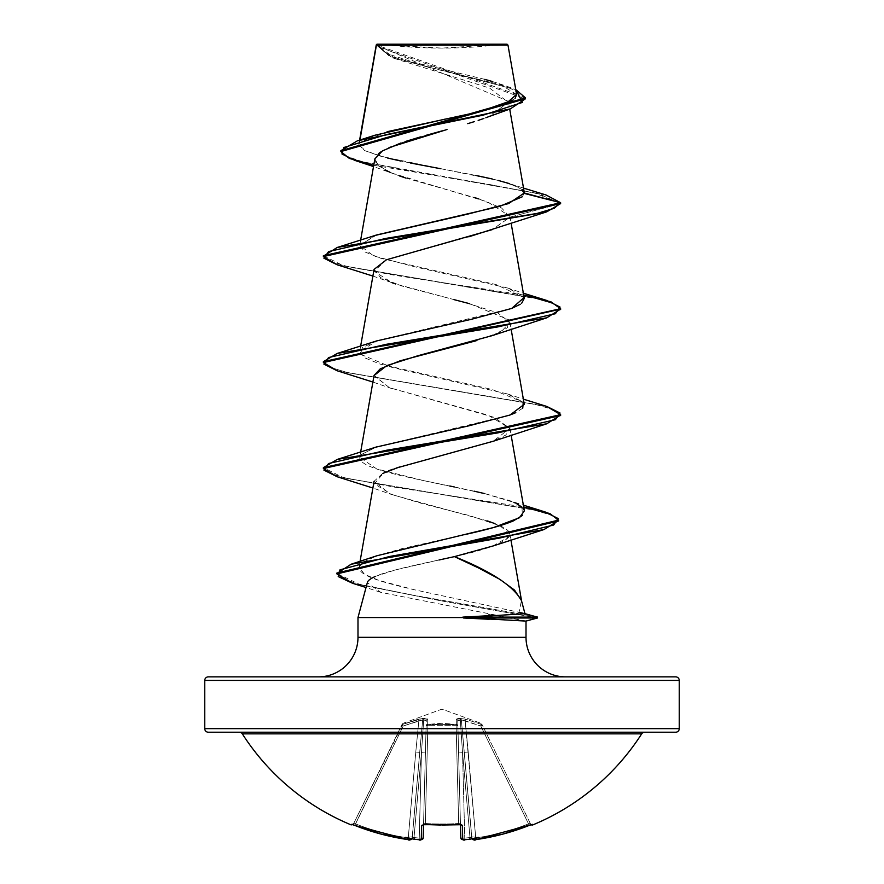 <?xml version="1.0" encoding="UTF-8"?>
<svg xmlns="http://www.w3.org/2000/svg" width="884" height="884" viewBox="0 0 884 884"><rect width="100%" height="100%" fill="white"/><g stroke="black" fill="none" stroke-linecap="round" stroke-linejoin="round"><path stroke-width="0.66" stroke-dasharray="4.42 3.31" d="M462.708 838.176L464.763 838.109L464.94 839.723L464.763 838.109A235.199 234.304 -0 0 0 469.979 837.546L470.045 838.098L470.664 837.468L470.045 838.098L469.979 837.546A235.199 234.304 0 0 1 464.763 838.109L464.94 839.723L464.763 838.109L460.807 837.899A1.779 1.757 178.5 0 0 462.741 839.612L464.94 839.712A236.978 236.083 180 0 0 470.189 839.148L469.514 838.927L469.979 837.546L471.161 836.816L471.89 838.098A1.779 1.768 175 0 1 471.747 837.546L471.791 838.109A1.779 1.768 -5 0 0 472.001 838.806A1.779 1.768 175 0 1 471.791 838.109L475.736 837.899L475.99 839.612L475.736 837.899A235.022 234.945 -0 0 0 528.51 823.844L529.162 825.446L528.51 823.844L530.301 823.501A1.779 1.779 -26 0 0 531.892 824.496A1.779 1.779 154 0 1 530.301 823.501L528.51 823.844L529.162 825.446L528.51 823.844A235.022 234.945 0 0 1 475.736 837.899L475.99 839.612L475.736 837.899L471.791 838.109A1.779 1.768 175 0 0 473.802 839.712A1.779 1.768 -5 0 1 471.791 838.109L464.288 752.317L468.233 752.074L465.161 720.825L461.349 719.93L464.288 752.317L468.233 752.074L475.736 837.899L471.791 838.109L475.736 837.899L468.233 752.074L464.288 752.317L471.747 837.546A1.779 1.768 175 0 0 471.89 838.098A1.779 1.768 -5 0 1 471.747 837.546L473.437 839.159A1.779 1.768 175 0 0 473.758 839.148L475.99 839.612A236.802 236.713 180 0 0 529.162 825.435L532.577 824.363A1.779 1.779 -26 0 1 530.301 823.501L482.388 725.267L480.797 726.007L528.51 823.844L530.301 823.501L528.51 823.844L480.797 726.007L528.51 823.844A235.022 234.945 180 0 1 475.736 837.899L465.161 720.825L480.797 726.007L465.161 720.825L475.736 837.899A235.022 234.945 180 0 0 528.51 823.844L480.797 726.007L482.388 725.267L481.857 724.173L530.566 824.032A1.779 1.779 0 0 0 531.151 824.717A1.779 1.779 0 0 1 530.566 824.032L530.301 823.501A1.779 1.779 154 0 0 532.577 824.363L532.842 824.894L531.538 824.584L502.996 834.076L475.99 839.612L473.758 839.148A1.779 1.768 -5 0 1 473.437 839.159L473.725 839.093A173.551 82.168 36.7 0 0 478.332 837.347A173.551 91.262 -33.8 0 1 470.597 839.093L470.189 839.148A236.978 236.083 0 0 1 464.94 839.712L462.741 839.612L462.376 825.435L458.796 824.363A236.813 212.845 0 0 1 442 824.894L442 824.032A235.033 211.243 0 0 1 425.326 823.501L425.204 824.363A236.813 212.845 180 0 0 442 824.894A236.813 212.845 0 0 1 425.204 824.363L421.624 825.435L421.292 838.176L419.237 838.109A235.199 234.304 180 0 1 414.021 837.546L413.955 838.098L413.336 837.468L414.021 837.546L421.48 752.317L419.237 838.109L421.48 752.317L414.021 837.546A235.199 234.304 180 0 0 419.237 838.109L423.193 837.899L426.121 726.007A1.779 0.785 -178.5 0 1 427.9 725.267L427.69 724.372L427.9 725.267L442 724.173L456.1 725.267L458.674 823.501A235.033 211.243 180 0 1 425.326 823.501L427.9 725.267L425.326 823.501A235.033 211.243 180 0 0 442 824.032A235.033 211.243 180 0 0 458.674 823.501L456.1 725.267L442 724.173L427.9 725.267L425.326 823.501L423.558 823.844L425.326 823.501L427.9 725.267A1.779 0.785 -178.5 0 0 427.745 725.267A1.779 0.785 -178.5 0 0 426.121 726.007L423.558 823.844A1.779 1.657 1.5 0 1 421.624 825.435L425.215 824.496L425.326 823.501L423.558 823.844L423.193 837.899L425.436 752.074L421.48 752.317L414.021 837.546L412.839 836.816L412.253 837.546A1.779 1.768 5 0 1 412.11 838.098L422.651 719.93L423.701 719.93L421.48 752.317L423.701 719.93L422.651 719.93L412.253 837.546L412.839 836.816L414.021 837.546L421.48 752.317L419.237 838.109L421.48 752.317L425.436 752.074L426.254 720.825L425.635 719.93L423.701 719.93L421.48 752.317L425.436 752.074L423.193 837.899L419.237 838.109L419.06 839.723L419.237 838.109A235.199 234.304 -0 0 1 414.021 837.546L414.486 838.927L413.403 839.093A173.551 91.262 33.8 0 1 405.668 837.347A173.551 82.168 -36.7 0 0 410.275 839.093L410.563 839.159A1.779 1.768 5 0 1 410.242 839.148L408.01 839.612L381.004 834.076L352.462 824.584L351.158 824.894L351.423 824.363L354.838 825.435A236.802 236.713 180 0 0 408.01 839.612L410.242 839.148A1.779 1.768 -175 0 0 410.563 839.159L412.11 838.098A1.779 1.768 -175 0 0 412.253 837.546L419.712 752.317L415.767 752.074L408.264 837.899A235.022 234.945 180 0 1 355.49 823.844L403.203 726.007L402.64 724.372L401.612 725.267L403.203 726.007L418.839 720.825L415.767 752.074L418.839 720.825L403.203 726.007L355.49 823.844A235.022 234.945 180 0 0 408.264 837.899L415.767 752.074L408.264 837.899L412.209 838.109L408.264 837.899L415.767 752.074L419.712 752.317L422.651 719.93L418.839 720.825L415.767 752.074L419.712 752.317L412.209 838.109A1.779 1.768 5 0 1 410.198 839.712A1.779 1.768 -175 0 0 412.209 838.109L408.264 837.899L408.01 839.612L408.264 837.899A235.022 234.945 0 0 1 355.49 823.844L403.203 726.007L401.612 725.267L402.64 724.372L353.699 823.501L402.143 724.173L353.699 823.501L355.49 823.844L353.699 823.501L401.612 725.267L403.203 726.007L354.838 825.446L355.49 823.844L353.699 823.501A1.779 1.779 26 0 1 351.423 824.363A1.779 1.779 -154 0 0 353.699 823.501L353.434 824.032L353.699 823.501A1.779 1.779 -154 0 1 352.108 824.496A1.779 1.779 26 0 0 353.699 823.501L355.49 823.844L354.838 825.446L355.49 823.844A235.022 234.945 -0 0 0 408.264 837.899L408.01 839.612L408.264 837.899L412.209 838.109A1.779 1.768 -175 0 1 411.999 838.806A1.779 1.768 5 0 0 412.209 838.109L412.253 837.546A1.779 1.768 -175 0 1 412.11 838.098L411.48 838.927L412.11 838.098A1.779 1.768 5 0 0 412.253 837.546L411.48 838.927L410.275 839.093A173.551 82.168 -36.7 0 1 405.668 837.347L412.839 836.816L412.11 838.098L412.839 836.816L405.668 837.347L412.839 836.816L414.021 837.546L412.839 836.816L405.668 837.347A173.551 91.262 33.8 0 0 413.403 839.093L413.811 839.148A236.978 236.083 180 0 0 419.06 839.712A236.978 236.083 -0 0 1 413.811 839.148L414.486 838.927L414.021 837.546A235.199 234.304 0 0 0 419.237 838.109L419.06 839.723L419.237 838.109L423.193 837.899A1.779 1.757 1.5 0 1 421.259 839.612L419.06 839.712L421.259 839.612L421.624 825.435A1.779 1.657 -178.5 0 0 423.558 823.844L425.326 823.501A235.033 211.243 0 0 0 458.674 823.501L456.1 725.267A1.779 0.785 178.5 0 1 457.879 726.007L456.31 724.372L456.254 725.267L457.879 726.007L460.807 837.899L457.746 720.825L460.807 837.899L464.763 838.109A235.199 234.304 180 0 0 469.979 837.546L470.045 838.098L470.664 837.468L469.979 837.546L462.52 752.317L464.763 838.109L462.52 752.317L469.979 837.546A235.199 234.304 180 0 1 464.763 838.109L462.52 752.317L460.299 719.93L461.349 719.93L471.747 837.546A1.779 1.768 -5 0 0 471.89 838.098L464.288 752.317L471.791 838.109L464.288 752.317L471.747 837.546L471.161 836.816L469.979 837.546L462.52 752.317L469.979 837.546L471.161 836.816L471.747 837.546L461.349 719.93L460.299 719.93L462.52 752.317L458.564 752.074L460.807 837.899L458.564 752.074L462.52 752.317L460.299 719.93L458.365 719.93L457.746 720.825L458.564 752.074L462.52 752.317L464.763 838.109L462.708 838.176L462.686 837.236M480.863 723.278L481.36 724.372L465.691 719.2L458.531 718.294L456.277 719.2L456.31 724.372L441.989 723.278L427.69 724.372L427.723 719.2L426.696 718.394L422.994 718.294L402.64 724.372L403.137 723.278L442 709.134L480.863 723.278L442 709.134L403.137 723.278L402.64 724.372L423.005 718.294L426.707 718.394L427.723 719.2L427.69 724.372L442.011 723.278L456.31 724.372L456.277 719.2L458.531 718.294L465.691 719.2L481.36 724.372L480.863 723.278L481.36 724.372A1.779 1.757 154 0 1 482.388 725.267L480.797 726.007L480.863 723.278L481.857 724.173M242.327 733.864L641.673 733.864L242.327 733.864M675.685 732.217L208.315 732.217M389.634 45.206L442 48.101L502.72 44.2L381.28 44.2L389.59 45.194M526.013 637.32L357.987 637.32L526.013 637.32M318.439 676.868L208.315 676.868M438.983 560.003L395.347 569.937L375.468 576.357M464.188 534.732L402.474 548.5L377.413 555.594L362.882 562.268C346.285 574.567 389.457 583.716 414.099 589.705L518.996 612.292L521.461 600.545L518.996 612.292L414.099 589.705L378.893 580.401L364.407 574.235L359.07 567.075L362.882 562.268L377.015 555.727M488.576 614.446L507.217 617.551L357.987 617.551L507.217 617.551L525.87 621.087M204.745 680.426L679.255 680.426L204.745 680.426M679.255 728.659L204.745 728.659L679.255 728.659M376.407 45.228L508.355 101.34L494.233 114.401M491.637 115.506L488.885 116.611M485.846 117.76L488.443 116.787L508.422 102.433L489.637 88.091L391.999 57.714L376.363 44.752L396.408 59.394M467.758 123.65L474.498 121.583M446.995 129.528L442.298 130.821M425.237 135.539L420.508 136.887M405.248 141.528L400.784 143.031M374.86 158.855L378.75 166.037L392.297 173.231L487.813 201.983L509.935 216.37L510.013 217.166L492.311 229.608M374.054 269.41L380.639 277.664L401.623 285.919L464.873 302.427L497.515 312.737L509.946 322.395L500.93 331.942L476.167 340.749M374.054 375.391L389.413 387.7L494.046 417.314L509.946 428.375L492.952 441.326M396.065 468.1L392.485 469.349M388.485 470.874L383.656 472.984L374.352 483.835L392.076 494.675L372.893 488.023M382.562 473.526L374.054 481.349L389.966 493.88L422.883 503.769L469.581 515.626L499.825 525.704L509.858 533.859L509.46 536.356C503.946 543.107 485.614 549.859 454.442 556.622C415.281 565.285 368.517 573.959 367.335 582.633M524.356 510.841L521.936 507.118L517.88 504.344L508.477 500.267L485.183 493.725L423.79 480.653L376.772 468.984L359.733 457.315L361.357 454.509L375.91 447.138M524.267 404.331L523.24 402.209L492.156 389.49L380.009 364.064L364.429 357.711L359.733 351.346L377.601 340.616L511.748 308.406M520.212 304.306L521.704 303.223M524.267 298.361L524.046 297.61L496.046 284.549L381.126 258.415L364.716 251.885L359.733 245.365L375.402 235.365M524.311 192.977L516.985 186.436L498.244 180.435L381.28 156.424L364.153 150.424L358.86 144.423L359.965 140.015L359.434 143.042L387.126 131.705M516.61 94.411L376.363 44.962M387.722 44.985L495.559 45.073M484.797 79.361L413.314 62.167L386.706 53.559L376.33 44.962L507.98 45.095L431.293 45.172M389.071 147.551L380.595 152.048M378.595 153.529L375.192 161.75L385.037 169.96M389.988 172.269L399.502 175.927M405.679 178.004L474.443 197.552M478.83 198.922L501.637 208.038L510.013 217.166L560.622 203.596L534.268 192.8L354.915 160.424M525.494 98.754L510.786 88.499L473.415 78.234L391.999 57.714M376.12 46.067L376.33 44.962L388.617 55.493L422.729 65.748L506.808 86.234L515.77 89.604L429.723 67.427L390.706 56.333L376.308 44.808L376.12 46.067L525.494 98.765M373.733 165.286L489.294 184.436L539.306 194.016L560.622 203.596L510.013 217.166L491.913 229.752M545.981 194.955L420.176 172.811L362.539 161.739L346.384 156.203L340.881 150.667L346.395 156.203L362.562 161.75L420.243 172.822L546.036 194.977M387.689 158.059L364.407 150.556L359.434 143.042L374.982 135.219M445.249 119.086L452.829 117.517M472.354 113.296L480.863 111.285M512.985 100.08L515.162 98.246M516.621 94.489L499.084 83.648L492.134 81.439M522.411 189.64L509.736 183.706L523.516 188.104M498.068 180.391L492.233 178.977M475.879 175.43L440.563 168.711M410.585 163.032L400.905 161.043M526.013 621.054L380.706 592.335L367.335 582.644M565.561 676.868L466.1 676.868L565.561 676.868M493.04 545.981L509.46 536.356C511.051 532.964 508.234 529.593 500.985 526.245L494.941 523.626M487.537 520.952L392.076 494.675M399.413 467.006L491.902 441.702L505.781 435.083L509.946 428.453L488.189 415.204L389.413 387.7L374.02 375.578M491.913 335.721L507.504 327.721L508.632 319.721L469.736 303.72M454.42 299.731L395.546 283.952M372.893 276.073L392.087 282.736L374.142 271.255L386.441 259.786L468.807 236.824M337.235 264.813L534.035 298.052L553.262 303.599L560.578 309.135L553.262 303.599L534.058 298.063L337.29 264.835M337.213 370.783L534.013 404.021L553.24 409.568L560.578 415.104M337.202 476.752L532.19 509.593L551.428 515.063L558.577 520.532M352.594 583.296L439.912 600.634L537.538 617.982M323.378 255.697L342.937 265.52L395.181 275.355L523.682 295.002M546.765 406.43L348.517 372.86L329.831 367.258L323.378 361.666L329.82 367.258L348.495 372.849L546.71 406.408M545.229 511.991L348.108 478.73L329.732 473.194L323.378 467.647L342.948 477.471L395.192 487.294L523.682 506.941M336.914 573.031L342.362 578.49L357.954 583.959L411.392 594.877L536.223 616.734M537.56 617.96L439.912 600.634L352.65 583.307M558.611 520.974L552.334 515.449L533.704 509.924L337.257 476.763M560.622 415.546L554.169 409.955L535.483 404.353L337.268 370.794M524.289 193.408L522.179 196.834M376.595 234.967L359.744 245.299L373.711 255.962L414.066 266.625L507.383 287.941L523.063 296.007M376.606 340.937L362.44 347.556L360.396 354.186L391.999 367.435L507.405 393.921L523.251 402.209M522.753 408.22L515.096 412.983M509.184 415.314L376.628 446.895L361.357 454.509C350.893 465.459 394.032 474.178 423.79 480.653L449.746 486.001M454.299 486.94L474.266 491.206M484.719 493.615L513.869 502.366M514.819 502.786L516.587 503.648M521.936 507.118L522.422 515.46M518.996 612.292L524.974 613.651M537.273 616.966L413.336 595.219L359.412 584.346L336.948 573.473M546.776 300.461L349.976 267.222L330.749 261.675L323.422 256.139M489.217 619.275L522.3 620.944M521.383 613.894L488.498 615.728M376.916 44.2L502.72 44.2A474.498 474.498 0 0 1 381.28 44.2L376.916 44.2M381.28 44.2L418.762 44.2L381.28 44.2M644.668 732.217L239.332 732.217L644.668 732.217M421.314 837.236L421.259 839.612A1.779 1.757 -178.5 0 0 423.193 837.899L421.292 838.176M460.465 824.595L457.879 726.007L460.442 823.844L458.674 823.501L460.442 823.844L457.879 726.007A1.779 0.785 178.5 0 0 456.254 725.267A1.779 0.785 178.5 0 0 456.1 725.267L458.674 823.501L458.785 824.496L462.376 825.435L462.741 839.612A1.779 1.757 -1.5 0 1 460.807 837.899L460.442 823.844A1.779 1.657 178.5 0 0 462.376 825.435A1.779 1.657 -1.5 0 1 460.442 823.844L458.674 823.501A235.033 211.243 0 0 1 442 824.032L442 824.894A236.813 212.845 180 0 0 458.796 824.363L458.674 823.501L460.442 823.844L460.465 824.595M465.161 720.825L468.233 752.074L464.288 752.317L461.349 719.93L465.161 720.825L465.691 719.2L481.36 724.372A1.779 1.757 -26 0 1 482.388 725.267L482.388 725.267A1.779 1.757 -26 0 0 481.36 724.372L480.797 726.007L461.349 719.93A1.779 1.657 64.5 0 0 460.122 718.46L465.691 719.2L465.161 720.825L480.797 726.007L482.388 725.267A1.779 1.757 154 0 0 481.36 724.372L480.797 726.007L481.36 724.372L465.691 719.2L465.161 720.825L465.691 719.2L460.122 718.46L461.349 719.93L460.299 719.93L462.52 752.317L458.564 752.074L457.746 720.825L458.365 719.93L460.299 719.93L460.122 718.46A1.779 1.657 64.5 0 1 461.349 719.93L465.161 720.825M418.839 720.825L422.651 719.93L419.712 752.317L415.767 752.074L418.839 720.825L418.309 719.2L423.878 718.46L427.723 719.2L427.69 724.372L456.31 724.372L456.277 719.2L460.122 718.46A1.779 0.586 -80.5 0 1 460.299 719.93L457.746 720.825A1.779 1.702 -1.5 0 0 456.277 719.2A1.779 1.702 178.5 0 1 457.746 720.825L457.879 726.007A1.779 1.68 -1.5 0 0 456.31 724.372L457.879 726.007L456.1 725.267L456.31 724.372A1.779 1.68 -1.5 0 1 457.879 726.007L457.746 720.825L461.349 719.93A1.779 1.657 -115.5 0 0 460.122 718.46A1.779 0.586 99.5 0 1 460.299 719.93A1.779 0.586 -80.5 0 0 460.122 718.46L456.277 719.2A1.779 1.702 -1.5 0 1 457.746 720.825A1.779 1.702 178.5 0 0 456.277 719.2L456.1 725.267L427.9 725.267L427.69 724.372L427.9 725.267L426.121 726.007L427.69 724.372L427.9 725.267L456.1 725.267A1.779 0.785 -1.5 0 1 456.254 725.267L456.31 724.372L456.1 725.267L456.31 724.372L427.69 724.372A1.779 1.68 1.5 0 0 426.121 726.007L425.436 752.074L421.48 752.317L423.701 719.93L425.635 719.93L426.254 720.825A1.779 1.702 -178.5 0 1 427.723 719.2A1.779 1.702 1.5 0 0 426.254 720.825L423.701 719.93A1.779 0.586 80.5 0 1 423.878 718.46L423.701 719.93L422.651 719.93L423.878 718.46A1.779 0.586 80.5 0 0 423.701 719.93L426.254 720.825L426.121 726.007L427.745 725.267L427.69 724.372A1.779 1.68 -178.5 0 0 426.121 726.007A1.779 1.68 1.5 0 1 427.69 724.372L427.723 719.2A1.779 1.702 -178.5 0 0 426.254 720.825A1.779 1.702 1.5 0 1 427.723 719.2L423.878 718.46A1.779 1.657 -64.5 0 0 422.651 719.93L403.203 726.007L402.64 724.372L418.309 719.2L418.839 720.825L423.701 719.93A1.779 0.586 -99.5 0 1 423.878 718.46A1.779 1.657 115.5 0 0 422.651 719.93A1.779 1.657 -64.5 0 1 423.878 718.46L418.309 719.2L418.839 720.825L418.309 719.2L402.64 724.372L403.203 726.007L401.612 725.267A1.779 1.768 161.1 0 1 402.64 724.372L403.203 726.007L418.839 720.825M401.612 725.267L401.612 725.267A1.779 1.757 26 0 1 402.64 724.372L403.137 723.278L402.64 724.372A1.779 1.757 26 0 0 401.612 725.267L401.612 725.267A1.779 1.768 -18.9 0 1 402.64 724.372A1.779 1.757 -154 0 0 401.612 725.267M470.288 839.148L469.514 838.927L470.597 839.093L469.514 838.927L471.161 836.816L478.332 837.347A173.551 91.262 -33.8 0 1 470.597 839.093M460.697 824.661A1.779 1.657 178.5 0 1 460.442 823.844A1.779 1.657 -1.5 0 0 460.575 824.418M458.785 824.496L458.674 823.501L458.785 824.496L460.851 824.717L460.442 823.844L460.851 824.717M425.215 824.496L425.326 823.501L425.215 824.496M423.425 824.418A1.779 1.657 1.5 0 0 423.558 823.844A1.779 1.657 -178.5 0 1 423.303 824.661M473.725 839.093A173.551 82.168 36.7 0 0 478.332 837.347L471.161 836.816L478.332 837.347L471.161 836.816L472.52 838.927L473.725 839.093M413.712 839.148L414.486 838.927L413.336 837.468L414.486 838.927L413.811 839.159L420.906 839.789M442.21 825.026L440.552 825.026M359.611 140.125L358.86 144.423M508.355 101.34L509.714 109.108M360.639 240.194L359.733 245.365M509.935 216.37L511.107 223.088M360.639 346.163L359.733 351.346M509.946 322.395L511.107 329.058M360.639 452.144L359.733 457.315M509.946 428.375L511.107 435.038M360.075 561.362L359.07 567.075M509.858 533.859L510.919 539.903M521.615 601.131L521.726 601.717M394.728 174.181L373.512 166.557M499.084 83.648L506.808 86.234M380.706 592.335L366.031 587.517M392.076 388.706L372.893 382.054M323.378 467.647L323.378 468.531M507.383 287.941L523.361 293.179M507.405 393.921L523.361 399.148M507.394 499.891L523.361 505.129M403.137 723.278L402.143 724.173M464.94 839.734L470.189 839.159M460.829 838.109L463.094 839.789M423.535 824.595L423.558 823.844M474.189 839.8L472.001 838.806M475.99 839.612L529.162 825.446L532.002 824.463L530.301 823.501L532.002 824.463M412.209 838.109L411.999 838.806L412.209 838.109M409.701 839.789L354.838 825.446M353.434 824.032L352.13 824.474M351.998 824.463L353.699 823.501L351.998 824.463"/><path stroke-width="1.33" d="M644.668 732.217A3.558 3.558 0 0 0 641.673 733.864A237.255 237.255 0 0 1 532.842 824.894A1.779 1.779 0 0 1 531.151 824.717A1.779 1.779 0 0 0 532.842 824.894A237.255 237.255 0 0 0 641.673 733.864L242.327 733.864A237.255 237.255 0 0 0 351.158 824.894L352.462 824.584L381.004 834.076L408.01 839.612L410.198 839.712L410.275 839.093A173.551 82.168 -36.7 0 1 405.668 837.347A173.551 91.262 33.8 0 0 413.403 839.093L413.811 839.148A236.978 236.083 0 0 0 419.06 839.712L421.259 839.612L421.624 825.435L425.204 824.363L461.315 824.584L462.376 825.435L462.741 839.612L464.94 839.712A236.978 236.083 -0 0 0 470.189 839.148L470.597 839.093A173.551 91.262 -33.8 0 0 478.332 837.347A173.551 82.168 36.7 0 1 473.725 839.093L473.802 839.712L475.99 839.612L502.996 834.076L531.538 824.584L532.842 824.894L531.538 824.584M208.315 676.868L675.685 676.868A3.558 3.558 0 0 1 679.255 680.426L679.255 728.659A3.558 3.558 0 0 1 675.685 732.217L208.315 732.217L675.685 732.217A3.558 3.558 0 0 0 679.255 728.659L204.745 728.659A3.558 3.558 0 0 0 208.315 732.217A3.558 3.558 0 0 1 204.745 728.659L679.255 728.659L679.255 680.426A3.558 3.558 0 0 0 675.685 676.868L208.315 676.868A3.558 3.558 0 0 0 204.745 680.426L679.255 680.426L204.745 680.426L204.745 728.659L204.745 680.426A3.558 3.558 0 0 1 208.315 676.868L318.439 676.868A39.537 39.537 0 0 0 357.987 637.32A39.537 39.537 0 0 1 318.439 676.868M431.293 45.172L376.407 45.228L359.965 140.015L376.407 45.228L507.98 45.095L507.084 44.2L376.916 44.2L376.407 45.228L376.916 44.2L507.084 44.2L507.98 45.095L495.559 45.073M565.561 676.868A39.537 39.537 0 0 1 526.013 637.32L526.013 621.076L526.013 637.32A39.537 39.537 0 0 0 565.561 676.868M375.468 576.357C370.319 578.711 367.611 580.81 367.335 582.633L357.987 617.551L463.525 617.551L524.986 613.717L521.461 600.545L514.532 590.103L499.836 579.318L478.962 568.169L454.442 556.622L438.983 560.003M558.577 520.532L544.003 529.549L493.04 545.981L454.442 556.622C490.929 571.263 513.261 585.904 521.461 600.545L524.986 613.717L518.996 612.292M525.991 621.076L537.538 617.982L525.87 621.087L463.525 617.551L357.987 617.551L357.987 637.32L526.013 637.32L357.987 637.32L357.987 617.551M469.514 838.927L470.189 839.148A236.978 236.083 180 0 1 464.94 839.712L462.741 839.612L462.376 825.435L458.796 824.363A236.813 212.845 180 0 1 425.204 824.363L421.624 825.435L421.259 839.612L419.06 839.712A236.978 236.083 180 0 1 413.811 839.148L414.486 838.927M413.712 839.148L413.403 839.093A173.551 91.262 33.8 0 1 405.668 837.347A173.551 82.168 -36.7 0 0 410.275 839.093L412.11 838.098L410.242 839.148A1.779 1.768 5 0 0 410.563 839.159A1.779 1.768 -175 0 1 410.242 839.148L408.01 839.612A236.802 236.713 180 0 1 354.838 825.435L352.13 824.474A1.779 1.779 -154 0 1 351.423 824.363L351.158 824.894A237.255 237.255 0 0 1 242.327 733.864A3.558 3.558 0 0 0 239.332 732.217M470.597 839.093A173.551 91.262 -33.8 0 0 478.332 837.347A173.551 82.168 36.7 0 1 473.725 839.093L473.437 839.159A1.779 1.768 -5 0 0 473.758 839.148L471.89 838.098L473.437 839.159A1.779 1.768 175 0 0 473.758 839.148L473.802 839.712A1.779 1.768 175 0 1 472.001 838.806A1.779 1.768 -5 0 0 473.802 839.712L475.99 839.612L474.189 839.8M494.233 114.401L491.637 115.506M488.885 116.611L485.846 117.76M483.879 118.467L478.156 120.412L483.879 118.467M474.498 121.583L467.758 123.65M389.071 147.551L446.995 129.528M442.298 130.821L425.237 135.539M420.508 136.887L405.248 141.528M400.784 143.031L382.363 150.943L374.86 158.855L360.639 240.194M492.311 229.608L386.43 259.786L374.054 269.41L360.639 346.163M476.167 340.749L400.132 360.805L380.319 368.783L374.054 375.391L360.639 452.144M492.952 441.326L396.065 468.1M392.485 469.349L388.485 470.874M399.413 467.006L382.562 473.526M377.015 555.727L493.504 527.538L519.461 517.748L524.356 510.841L511.107 435.038M375.91 447.138L469.238 425.734L509.991 415.027L524.267 404.331L511.107 329.058M511.748 308.406L520.212 304.306M521.704 303.223L524.267 298.361L511.107 223.088M375.402 235.365L467.426 214.182L508.587 203.585L524.311 192.988L522.411 189.64M387.126 131.705L473.371 113.064L505.858 103.737L516.61 94.411L507.98 45.095M376.363 44.962L387.722 44.985M380.595 152.048L378.595 153.529M385.037 169.96L389.988 172.269M399.502 175.927L405.679 178.004M474.443 197.552L478.83 198.922M373.512 166.557L354.915 160.424L341.942 153.982L343.721 147.54L386.076 134.655L510.377 108.876L525.494 98.754M525.494 97.881L515.77 89.604L522.444 102.4L483.029 115.196L357.423 140.799L340.881 150.667L525.494 97.881L525.494 98.765L340.881 151.551L349.324 158.413L373.733 165.286M337.29 264.835L323.378 256.581L560.622 203.596L560.622 202.712L545.981 194.955M376.12 46.067L376.308 44.808M357.423 140.799L374.982 135.219L445.249 119.086M452.829 117.517L472.354 113.296M480.863 111.285L512.985 100.08M515.162 98.246L516.621 94.489M492.134 81.439L484.797 79.361M523.516 188.104L546.036 194.977L560.622 202.712L524.289 193.408M509.736 183.706L498.068 180.391M492.233 178.977L475.879 175.43M440.563 168.711L410.585 163.032M400.905 161.043L387.689 158.059M494.941 523.626L487.537 520.952M374.02 375.578L386.739 365.622L418.187 355.655L491.913 335.721L546.798 317.798L386.418 344.285L328.594 357.534L323.92 364.164L337.213 370.783L372.893 382.054M469.736 303.72L454.42 299.731M395.546 283.952L392.087 282.736M468.807 236.824L546.798 211.817L386.396 238.315L328.594 251.564L323.92 258.194L337.235 264.813L372.893 276.073M323.422 256.139L337.224 247.465L535.461 213.906L554.158 208.315L560.622 202.712L560.622 203.596L546.798 211.817M337.268 370.794L323.378 362.55L560.578 309.135L546.798 317.798M560.578 415.104L546.776 423.779L386.396 450.265L328.594 463.503L323.909 470.122L337.202 476.752L372.893 488.023M544.003 529.549L389.844 556.423L339.953 569.86L338.218 576.578L352.594 583.296L366.031 587.517M524.311 192.988L560.622 202.712L323.378 255.697L323.378 256.581M523.682 295.002L551.008 301.853L560.622 308.693L323.378 361.666L337.202 353.445L497.582 326.958L555.406 313.709L560.08 307.079L546.776 300.461L523.361 293.179M546.71 406.408L560.622 414.662L323.378 467.647L337.202 459.426L497.604 432.928L555.417 419.679L560.08 413.049L546.765 406.43L523.361 399.148M523.682 506.941L549.76 513.516L558.611 520.09L336.914 573.031L336.914 573.915L558.611 520.974L558.611 520.09M536.223 616.734L537.56 617.076L537.384 617.993L537.56 617.076M352.65 583.307L336.914 573.915M337.257 476.763L323.378 468.531L560.622 415.546L560.622 414.662M522.179 196.834L499.736 206.37L376.595 234.967L337.224 247.465M523.063 296.007L524.046 297.61L511.659 308.439L471.503 319.268L376.606 340.937L337.202 353.445M523.251 402.209L522.753 408.22M515.096 412.983L509.184 415.314M449.746 486.001L454.299 486.94M474.266 491.206L484.719 493.615M513.869 502.366L514.819 502.786M516.587 503.648L521.936 507.118M522.422 515.46L513.261 520.941C503.814 524.997 487.46 529.593 464.188 534.732M525.87 621.087L537.384 617.993L537.384 617.109L524.389 613.496M336.948 573.473L351.114 564.224L499.449 538.102L553.66 525.041L558.102 518.521L545.229 511.991L523.361 505.129M488.498 615.728L462.851 617.109L537.384 617.109L462.851 617.109L463.525 617.993L537.384 617.993L463.525 617.993L489.217 619.275M208.315 732.217L675.685 732.217M641.673 733.864L242.327 733.864M352.462 824.584L351.423 824.363A1.779 1.779 26 0 0 352.108 824.496L354.838 825.446L351.998 824.463M460.807 837.899L460.465 824.595L460.807 837.899A1.779 1.757 -1.5 0 0 462.741 839.612A1.779 1.757 178.5 0 1 460.807 837.899C462.829 840.021 464.211 840.629 464.94 839.734L463.094 839.789M423.535 824.595L423.193 837.899L423.535 824.595M442 825.026L460.851 824.717L460.442 823.844M532.577 824.363A1.779 1.779 154 0 1 531.892 824.496A1.779 1.779 -26 0 0 532.577 824.363L529.162 825.446A236.802 236.713 180 0 1 475.99 839.612L531.87 824.474M470.288 839.148L464.94 839.734M460.575 824.418A1.779 1.657 -1.5 0 0 462.376 825.435A1.779 1.657 178.5 0 1 460.697 824.661M354.838 825.446L408.01 839.612C409.071 840.562 410.463 840.065 412.209 838.109M411.999 838.806A1.779 1.768 -175 0 1 410.198 839.712A1.779 1.768 5 0 0 411.999 838.806L409.701 839.789M423.303 824.661A1.779 1.657 -178.5 0 1 421.624 825.435A1.779 1.657 1.5 0 0 423.425 824.418M421.259 839.612A1.779 1.757 1.5 0 0 423.193 837.899A1.779 1.757 -178.5 0 1 421.259 839.612M440.552 825.026L426.95 824.595M426.464 824.573L423.149 824.717L423.558 823.844L423.149 824.717L458.785 824.496M376.23 44.985L359.611 140.125M509.714 109.108L524.278 192.436M374.054 481.349L360.075 561.362M510.919 539.903L521.615 601.131M488.443 116.787L510.377 108.876M340.881 151.551L340.881 150.667M491.902 441.702L546.776 423.779M560.622 308.693L560.622 309.577M323.378 361.666L323.378 362.55M323.378 467.647L323.378 468.531M376.628 446.895L337.202 459.426M377.413 555.594L351.114 564.224M423.171 838.098L420.906 839.789M423.193 837.899C421.337 840.01 419.955 840.618 419.06 839.734L413.811 839.159M471.791 838.109C473.294 840.087 474.697 840.596 475.99 839.612M351.158 824.894L353.434 824.032"/></g></svg>
